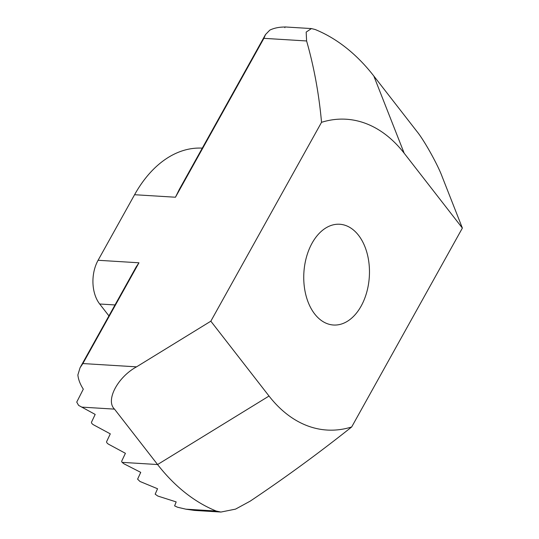 <?xml version="1.0" encoding="UTF-8"?>
<svg xmlns="http://www.w3.org/2000/svg" width="539" height="539" viewBox="0 0 539 539"><rect width="100%" height="100%" fill="white"/><g stroke="black" fill="none" stroke-linecap="round" stroke-linejoin="round"><path stroke-width="0.81" d="M314.702 313.994A50.477 32.785 93.5 0 0 333.513 325.017A50.477 32.785 93.5 0 0 366.722 292.279A50.477 32.785 93.5 0 0 358.516 235.273A50.477 32.785 93.5 0 0 339.698 224.251A50.477 32.785 93.5 0 0 306.489 256.988A50.477 32.785 93.5 0 0 314.702 313.994M404.183 153.231L462.374 228.078L351.684 426.955A155.704 101.116 -86.5 0 1 269.028 396.044L210.837 321.19L321.534 122.319A155.704 101.116 -86.5 0 1 404.183 153.231L373.823 76.026L416.903 131.435C423.923 139.904 437.803 164.752 442.135 176.617L462.374 228.078M269.028 396.044L157.583 464.537A249.119 161.794 93.5 0 0 216.179 511.033L220.943 512.05L235.53 509.126L250.17 501.162C284.956 477.864 318.792 453.124 351.684 426.955M373.823 76.026A249.119 161.794 93.5 0 0 315.227 29.53L311.427 28.574L284.99 26.95M284.875 27.664L284.868 27.024C279.087 27.024 274.061 28.062 269.803 30.13L265.505 34.563L263.888 38.336L306.603 40.964L306.179 32.091L311.427 28.574M306.603 40.964C314.008 66.849 318.987 93.968 321.534 122.319M210.837 321.19L136.542 366.85L82.871 363.555L138.961 262.789L98.091 260.276L134.582 194.72L175.451 197.227L263.888 38.336M216.179 511.033L185.827 509.166L177.52 507.226L174.609 505.865L176.172 501.903L157.806 496.042L155.178 494.175L157.556 488.745L139.978 481.468L137.6 479.151L140.74 472.366L123.896 463.769L122.131 462.361L157.583 464.537L114.504 409.128C105.368 400.524 117.482 377.28 136.542 366.85M98.091 260.276A31.141 20.226 93.5 0 0 99.688 304.003L108.925 315.881M202.287 148.137A124.563 80.897 93.5 0 0 134.582 194.72M185.827 509.166L194.512 510.426L220.943 512.05M122.131 462.361A3.113 1.408 29.1 0 1 121.753 461.027L125.412 453.306L108.777 444.331A3.113 1.408 29.1 0 1 106.641 441.582L110.3 433.861L93.665 424.894A3.113 1.408 29.1 0 1 91.522 422.145L95.181 414.417L78.593 405.375L76.74 402.101L83.309 389.145C80.196 384.347 78.384 379.631 77.865 374.982L80.048 367.76L136.131 266.994L138.961 262.789M80.048 367.76L82.871 363.555M265.505 34.563L179.298 189.438L175.451 197.227M99.688 304.003L115.009 304.946M81.618 407.107L114.504 409.128"/></g></svg>
